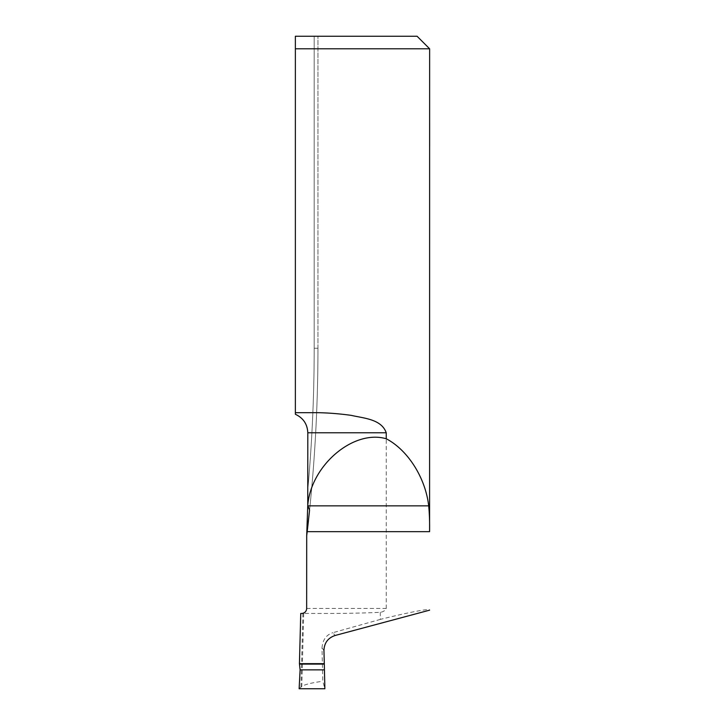 <?xml version="1.0" encoding="UTF-8"?>
<svg xmlns="http://www.w3.org/2000/svg" width="725" height="725" viewBox="0 0 725 725"><rect width="100%" height="100%" fill="white"/><g stroke="black" fill="none" stroke-linecap="round" stroke-linejoin="round"><path stroke-width="0.54" stroke-dasharray="3.62 2.72" d="M306.657 608.438L386.235 608.438C384.993 610.713 383.008 612 380.281 612.308C345.626 613.975 310.228 613.305 303.712 613.459L301.645 613.459M380.281 612.308L380.389 619.386C408.257 612.398 430.949 608.085 429.635 610.024M386.235 608.438L386.235 432.771L307.808 432.771L307.808 489.375A1564.749 1564.749 0 0 0 314.188 348.236L314.188 36.25L317.958 36.25L314.188 36.25L314.188 348.236A1564.749 1564.749 0 0 1 307.808 489.375L307.753 505.443M295.365 412.688L295.365 48.802L295.365 414.274L295.365 412.688L311.832 412.688C323.767 412.525 336.835 413.404 351.036 415.325C363.714 418.307 381.477 419.05 386.235 432.771M429.635 48.802L295.365 48.802L295.365 36.25L417.083 36.25M295.365 414.274L295.365 36.25M317.958 348.236L317.958 36.25L317.958 348.236A1568.51 1568.51 0 0 1 309.575 510.11A1568.51 1568.51 0 0 0 317.958 348.236L314.188 348.236L317.958 348.236A1568.51 1568.51 0 0 1 308.469 520.478A1568.51 1568.51 0 0 0 317.958 348.236M301.817 613.459L300.748 613.459M380.389 619.386L332.838 632.707L335.095 635.49M323.948 650.416L322 648.005L322.815 681.283L324.873 688.75M299.135 688.75L301.799 686.412C304.998 684.4 312.004 682.687 322.815 681.283M322 648.005C322.625 639.921 326.232 634.819 332.838 632.707M302.905 613.459L300.984 686.947M303.712 613.459L301.799 686.412"/><path stroke-width="1.09" d="M429.59 610.169L335.095 635.49C327.99 637.928 324.274 642.903 323.948 650.416L324.302 663.656L299.434 663.656L300.748 613.459L301.645 613.459A5.021 5.021 0 0 0 306.657 608.438L306.702 535.739A1568.51 1568.51 0 0 0 307.192 531.661L309.575 510.11L307.753 505.443L307.808 432.771C307.4 424.125 303.249 417.962 295.365 414.274C303.231 417.926 307.373 424.098 307.808 432.771L386.235 432.771C381.468 419.077 363.769 418.28 351.127 415.343C336.898 413.404 323.794 412.525 311.832 412.688L295.365 412.688L295.365 48.802L429.635 48.802L429.59 531.661C429.735 521.918 429.436 513.318 428.683 505.851C425.502 477.884 407.921 450.098 386.235 438.752L386.235 432.771M386.235 438.752C353.456 429.2 310.853 465.396 307.753 505.443L306.702 535.739L306.657 608.438M295.365 48.802L295.365 36.25L295.365 48.802M295.365 412.688L295.365 414.274M429.635 48.802L417.083 36.25L295.365 36.25M307.219 531.407A1568.51 1568.51 0 0 0 308.469 520.478A1568.51 1568.51 0 0 1 307.219 531.407M301.682 613.459C304.736 613.169 306.403 611.492 306.702 608.438M299.434 663.656L300.096 669.864L299.135 688.75L324.873 688.75L324.302 663.656M428.683 505.851L308.352 505.851M429.59 531.661L307.192 531.661M324.238 664.091L299.706 664.091M324.256 669.864L300.096 669.864"/></g></svg>
